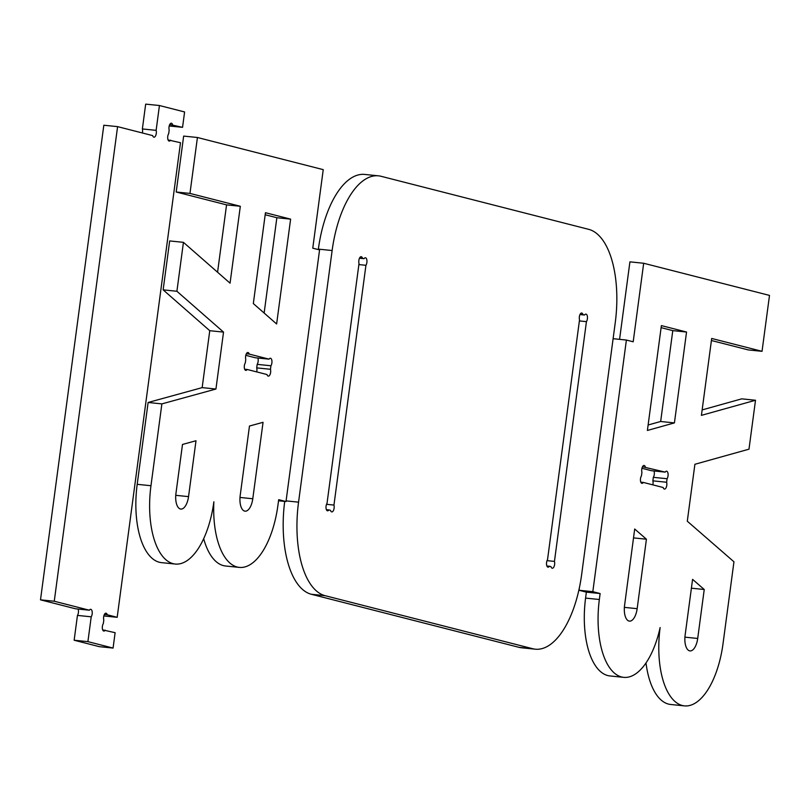 <?xml version="1.0" encoding="UTF-8"?>
<svg xmlns="http://www.w3.org/2000/svg" width="810" height="810" viewBox="0 0 810 810"><rect width="100%" height="100%" fill="white"/><g stroke="black" fill="none" stroke-linecap="round" stroke-linejoin="round"><path stroke-width="1.21" d="M546.882 565.998L549.403 566.251A4.242 1.934 -84.2 0 1 548.036 567.162A4.242 1.934 -84.2 0 1 546.517 564.246A4.242 1.934 -84.2 0 1 547.53 559.639L579.525 319.869A4.242 1.934 -84.2 0 1 579.676 315.323A4.242 1.934 -84.2 0 1 581.681 313.024A4.242 1.934 -84.2 0 1 582.977 314.624L584.567 315.029A4.242 1.934 -84.2 0 1 585.934 314.118A4.242 1.934 -84.2 0 1 587.452 317.034A4.242 1.934 -84.2 0 1 586.44 321.641L554.445 561.401A4.242 1.934 -84.2 0 1 554.293 565.957A4.242 1.934 -84.2 0 1 552.288 568.245A4.242 1.934 -84.2 0 1 550.992 566.656L549.403 566.251M580.081 314.331L582.977 314.624M579.97 314.553L584.567 315.029M579.383 320.922L586.44 321.641M547.023 560.652L554.445 561.401M359.478 258.218L364.065 258.684A4.242 1.934 -84.2 0 1 365.432 257.772A4.242 1.934 -84.2 0 1 366.95 260.699A4.242 1.934 -84.2 0 1 365.938 265.295L333.953 505.065A4.242 1.934 -84.2 0 1 333.791 509.611A4.242 1.934 -84.2 0 1 331.786 511.91A4.242 1.934 -84.2 0 1 330.49 510.32L328.911 509.915A4.242 1.934 -84.2 0 1 327.534 510.826A4.242 1.934 -84.2 0 1 326.015 507.9A4.242 1.934 -84.2 0 1 327.027 503.304L359.022 263.533A4.242 1.934 -84.2 0 1 359.184 258.987A4.242 1.934 -84.2 0 1 361.179 256.689A4.242 1.934 -84.2 0 1 362.485 258.279L364.065 258.684M359.589 257.985L362.485 258.279M358.881 264.576L365.938 265.295M326.521 504.316L333.953 505.065M326.379 509.652L328.911 509.915M588.678 229.341L381.075 176.297A84.777 38.617 95.8 0 0 378.472 175.831A84.777 38.617 95.8 0 0 332.13 250.533L298.556 502.159A84.777 38.617 95.8 0 0 325.114 595.684L532.717 648.719A84.777 38.617 95.8 0 0 535.309 649.185A84.777 38.617 95.8 0 0 581.651 574.492L615.225 322.856A84.777 38.617 95.8 0 0 588.678 229.341M284.705 501.41A84.777 38.617 95.8 0 0 311.344 594.277L518.947 647.322A84.777 38.617 95.8 0 0 521.549 647.777L535.309 649.185M378.472 175.831L364.713 174.433A84.777 38.617 95.8 0 0 318.37 249.126L318.31 249.591M269.062 359.154A4.242 1.934 -84.2 0 1 270.429 358.243A4.242 1.934 -84.2 0 1 271.947 361.169A4.242 1.934 -84.2 0 1 270.935 365.766L270.469 369.289A4.242 1.934 -84.2 0 1 270.307 373.835A4.242 1.934 -84.2 0 1 268.312 376.123A4.242 1.934 -84.2 0 1 267.006 374.534L247.182 369.471A4.242 1.934 -84.2 0 1 245.815 370.383A4.242 1.934 -84.2 0 1 244.296 367.457A4.242 1.934 -84.2 0 1 245.308 362.86L245.774 359.336A4.242 1.934 -84.2 0 1 245.936 354.79A4.242 1.934 -84.2 0 1 247.931 352.502A4.242 1.934 -84.2 0 1 249.237 354.091L269.062 359.154L255.292 357.757L245.784 355.327M249.237 354.091L246.341 353.798M247.182 369.471L244.66 369.208M270.469 369.289L256.699 367.882L257.175 364.368A4.242 1.934 95.8 0 0 257.823 358.01M256.689 371.901A4.242 1.934 95.8 0 0 256.699 367.882M270.935 365.766L257.175 364.368M286.001 501.542L319.575 249.905L312.761 248.174L323.241 169.644L197.427 137.498L189.965 193.418L240.317 206.277L230.06 283.176L183.435 242.342L176.904 291.266L223.53 332.1L215.936 389.033L161.879 403.886L150.964 485.727A70.642 32.187 95.8 0 0 175.254 564.043A70.642 32.187 95.8 0 0 213.87 501.795A70.642 32.187 95.8 0 0 239.325 567.395A70.642 32.187 95.8 0 0 277.881 505.632L278.691 499.669L286.001 501.542L278.539 500.783M252.781 498.757A14.124 6.439 -84.2 0 1 245.055 511.171A14.124 6.439 -84.2 0 1 240.195 495.507L249.47 426.04L263.058 422.314L252.781 498.757L240.003 497.451M290.618 219.135L276.625 323.98L253.327 303.568L265.457 212.706L290.618 219.135L276.858 217.728L264.141 313.035M188.538 496.621A14.124 6.439 -84.2 0 1 180.812 509.075A14.124 6.439 -84.2 0 1 175.952 493.411L182.493 444.447L196 440.741L188.538 496.621L175.76 495.325M265.184 214.741L276.858 217.728M175.254 564.043L161.484 562.636A70.642 32.187 95.8 0 1 137.194 484.319L148.119 402.479L161.879 403.886M223.53 332.1L209.76 330.703L202.166 387.625L148.119 402.479M202.166 387.625L215.936 389.033M209.76 330.703L163.144 289.858L176.904 291.266M183.435 242.342L169.665 240.934L163.144 289.858M197.427 137.498L183.657 136.09L176.195 192.01L226.557 204.879L217.566 272.241M226.557 204.879L240.317 206.277M176.195 192.01L189.965 193.418M203.674 538.67A70.642 32.187 95.8 0 0 225.565 565.998L239.325 567.395M641.935 468.281L651.442 470.711L665.212 472.119L642.492 466.752M645.388 467.056A4.242 1.934 95.8 0 0 644.082 465.456A4.242 1.934 95.8 0 0 642.087 467.755A4.242 1.934 95.8 0 0 641.925 472.301L641.459 475.814A4.242 1.934 95.8 0 0 640.447 480.421A4.242 1.934 95.8 0 0 641.965 483.337A4.242 1.934 95.8 0 0 643.332 482.426L663.157 487.498A4.242 1.934 95.8 0 0 664.463 489.088A4.242 1.934 95.8 0 0 666.458 486.79A4.242 1.934 95.8 0 0 666.62 482.244L667.086 478.73A4.242 1.934 95.8 0 0 668.098 474.123A4.242 1.934 95.8 0 0 666.579 471.207A4.242 1.934 95.8 0 0 665.212 472.119M667.086 478.73L653.326 477.323L652.86 480.846A4.242 1.934 -84.2 0 1 652.84 484.856M653.974 470.974A4.242 1.934 -84.2 0 1 653.326 477.323M666.62 482.244L652.86 480.846M643.332 482.426L640.811 482.173M586.359 592.14L600.119 593.538L599.349 599.501A70.642 32.187 -84.2 0 0 623.7 677.352L609.93 675.945A70.642 32.187 -84.2 0 1 585.579 598.104L586.359 592.14L579.059 590.277L592.819 591.675L600.119 593.538M592.819 591.675L626.393 340.048L633.197 341.79L643.677 263.26L769.5 295.407L762.038 351.317L711.686 338.458L701.419 415.358L755.507 400.251L748.987 449.175L694.899 464.282L687.295 521.205L733.951 561.796L723.036 643.636A70.642 32.187 -84.2 0 1 684.42 705.874A70.642 32.187 -84.2 0 1 660.13 627.558A70.642 32.187 -84.2 0 1 623.7 677.352M624.571 605.495A14.124 6.439 95.8 0 0 629.431 621.128A14.124 6.439 95.8 0 0 637.156 608.674L646.421 539.207L634.696 529.011L624.571 605.495M661.385 325.6L647.392 430.454L674.426 422.901L686.546 332.029L661.385 325.6M685.118 635.242A14.124 6.439 95.8 0 0 689.978 650.906A14.124 6.439 95.8 0 0 697.704 638.462L704.234 589.498L692.58 579.363L685.118 635.242M626.393 340.048L613.119 338.691M579.403 587.655L579.059 590.277M691.406 588.192L704.234 589.498M648.121 424.997L660.656 421.494L672.786 330.632L661.112 327.645M672.786 330.632L686.546 332.029M660.656 421.494L674.426 422.901M633.521 537.891L646.421 539.207M702.149 409.911L741.747 398.844L755.507 400.251M762.038 351.317L748.278 349.92L711.413 340.504M619.579 339.35L629.917 261.853L643.677 263.26M684.42 705.874L670.65 704.477A70.642 32.187 -84.2 0 1 646.005 662.934M40.5 599.835L75.573 608.796L89.343 610.203L54.26 601.243L40.5 599.835L103.822 125.236L117.592 126.633L152.665 135.604A4.242 1.934 -84.2 0 0 153.971 137.194A4.242 1.934 -84.2 0 0 155.965 134.895A4.242 1.934 -84.2 0 0 156.127 130.349L159.438 105.523L184.599 111.952L182.554 127.332L169.746 124.507M89.343 610.203A4.242 1.934 -84.2 0 1 90.71 609.292A4.242 1.934 -84.2 0 1 92.229 612.208A4.242 1.934 -84.2 0 1 91.216 616.815L77.456 615.408A4.242 1.934 95.8 0 0 78.104 609.059M91.216 616.815L87.905 641.641L74.145 640.234L77.456 615.408M87.905 641.641L113.076 648.071L99.306 646.663L74.145 640.234M113.076 648.071L115.121 632.691L102.688 629.896M105.209 630.16A4.242 1.934 -84.2 0 1 103.842 631.071A4.242 1.934 -84.2 0 1 102.323 628.145A4.242 1.934 -84.2 0 1 103.336 623.548L103.801 620.025A4.242 1.934 -84.2 0 1 103.963 615.478A4.242 1.934 -84.2 0 1 105.958 613.19A4.242 1.934 -84.2 0 1 107.264 614.78L104.368 614.486M107.264 614.78L117.177 617.311L103.832 615.954M168.065 139.917L180.498 142.712L117.177 617.311M170.586 140.181A4.242 1.934 -84.2 0 1 169.219 141.092A4.242 1.934 -84.2 0 1 167.7 138.166A4.242 1.934 -84.2 0 1 168.713 133.569L169.179 130.046A4.242 1.934 -84.2 0 1 169.341 125.499A4.242 1.934 -84.2 0 1 171.335 123.211A4.242 1.934 -84.2 0 1 172.641 124.801M182.554 127.332L169.209 125.975M159.438 105.523L145.678 104.126L142.368 128.942L156.127 130.349M142.347 132.962A4.242 1.934 95.8 0 0 142.368 128.942M54.26 601.243L117.592 126.633M518.947 647.322L532.717 648.719M311.344 594.277L325.114 595.684M286.082 500.884L298.556 502.159M318.37 249.126L332.13 250.533M137.194 484.319L150.964 485.727M585.579 598.104L599.349 599.501M684.926 637.156L697.704 638.462M624.378 607.368L637.156 608.674"/></g></svg>
